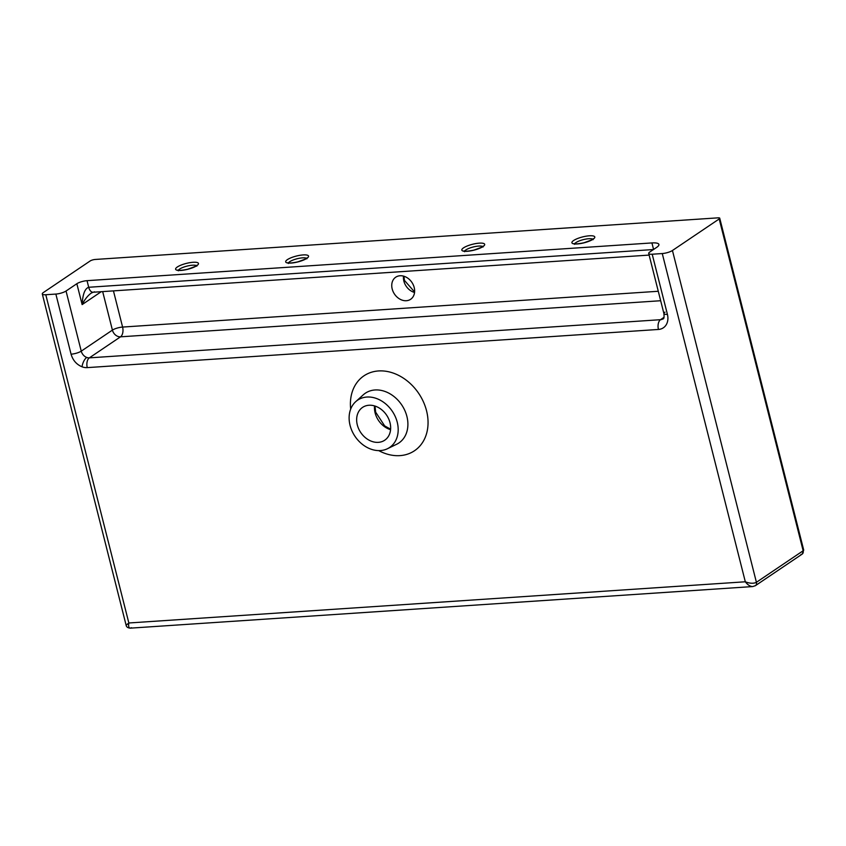 <?xml version="1.0" encoding="UTF-8"?>
<svg xmlns="http://www.w3.org/2000/svg" width="846" height="846" viewBox="0 0 846 846"><rect width="100%" height="100%" fill="white"/><g stroke="black" fill="none" stroke-linecap="round" stroke-linejoin="round"><path stroke-width="1.27" d="M662.989 318.868C663.951 319.069 664.269 317.313 663.92 313.58A7.614 1.956 -14.2 0 0 667.409 314.342L652.203 254.223L662.259 253.546A7.614 1.956 -14.2 0 0 672.443 250.501L719.195 218.955L803.15 550.757A3.807 0.973 -14.2 0 0 803.7 550.037A3.807 0.973 165.8 0 1 803.15 550.757A3.807 2.993 56 0 1 802.135 554.13A3.807 2.993 -124 0 0 803.15 550.757L756.409 582.302L672.443 250.501L756.409 582.302C753.617 583.708 749.916 583.539 745.315 581.784C749.916 583.539 753.617 583.708 756.409 582.302A3.807 2.993 56 0 1 755.393 585.675A3.807 2.993 56 0 1 755.224 585.781A3.807 2.993 -124 0 0 755.393 585.675A3.807 2.993 -124 0 0 756.409 582.302L803.15 550.757L719.195 218.955A3.807 0.973 -14.2 0 0 718 217.845L95.228 259.458A3.807 0.973 -14.2 0 0 90.141 260.98A3.807 0.973 165.8 0 1 95.228 259.458L718 217.845A3.807 0.973 165.8 0 1 719.735 218.226A3.807 0.973 165.8 0 1 719.195 218.955L672.443 250.501A7.614 1.956 165.8 0 1 662.259 253.546L652.203 254.223L667.409 314.342A15.228 11.992 56 0 1 658.442 329.454A7.614 4.272 -93.8 0 1 660.525 319.693L89.348 357.858A7.614 5.996 56 0 1 86.736 357.446A7.614 5.996 56 0 1 81.248 351.143L66.041 291.013A7.614 1.956 165.8 0 1 55.857 294.07L71.064 354.188A7.614 1.956 -14.2 0 0 81.248 351.143A7.614 1.956 165.8 0 1 71.064 354.188C72.851 360.28 76.51 364.489 82.041 366.804A7.614 3.162 -69.7 0 1 86.736 357.446A7.614 3.162 110.3 0 0 82.041 366.804A15.228 11.992 -124 0 0 87.254 367.619A7.614 4.272 -93.8 0 1 89.348 357.858A7.614 4.272 86.2 0 0 87.254 367.619L658.442 329.454L87.254 367.619A15.228 11.992 56 0 1 82.041 366.804C76.51 364.489 72.851 360.28 71.064 354.188L55.857 294.07L45.79 294.736L128.846 622.984L745.315 581.784L662.259 253.546L745.315 581.784C747.727 584.935 750.191 586.532 752.718 586.564L752.718 586.564C750.191 586.532 747.727 584.935 745.315 581.784L128.846 622.984L126.096 625.131L128.846 622.984L45.79 294.736A7.614 1.956 165.8 0 1 42.3 293.974A7.614 1.956 165.8 0 1 43.389 292.526A7.614 1.956 -14.2 0 0 45.79 294.736L55.857 294.07A7.614 1.956 -14.2 0 0 66.041 291.013L81.248 351.143L112.412 330.109A7.614 1.956 165.8 0 1 122.596 327.064L113.449 290.887L122.596 327.064A7.614 4.272 -93.8 0 1 120.513 336.824L660.673 300.732L120.513 336.824A7.614 5.996 56 0 1 112.412 330.109L102.673 291.606L112.412 330.109L81.248 351.143A7.614 5.996 -124 0 0 86.736 357.446A7.614 5.996 -124 0 0 89.348 357.858L120.513 336.824A7.614 4.272 86.2 0 0 122.596 327.064L658.273 291.267L122.596 327.064A7.614 1.956 -14.2 0 0 112.412 330.109A7.614 5.996 -124 0 0 120.513 336.824L89.348 357.858L660.525 319.693A7.614 5.996 -124 0 0 662.989 318.868A7.614 5.996 56 0 1 660.525 319.693A7.614 4.272 86.2 0 0 658.442 329.454A15.228 11.992 -124 0 0 667.409 314.342A7.614 1.956 165.8 0 1 663.92 313.58A7.614 1.956 165.8 0 1 665.019 312.132M426.553 410.796A45.187 35.553 56 0 1 416.761 449.046A45.187 35.553 56 0 1 378.722 450.611A45.187 35.553 -124 0 0 416.761 449.046A45.187 35.553 -124 0 0 426.553 410.796A45.187 35.553 -124 0 0 381.504 370.886A45.187 35.553 -124 0 0 350.688 409.073A45.187 35.553 56 0 1 381.504 370.886A45.187 35.553 56 0 1 426.553 410.796M82.136 304.592L101.234 291.701L82.136 304.592L76.849 283.717A7.614 1.956 165.8 0 1 87.032 280.671L651.928 242.929L653.577 249.464L651.928 242.929A15.228 3.913 165.8 0 1 656.718 247.339A15.228 3.913 -14.2 0 0 658.907 244.452A15.228 3.913 -14.2 0 0 651.928 242.929L87.032 280.671L88.703 287.27L87.032 280.671A7.614 1.956 -14.2 0 0 76.849 283.717L82.136 304.592C82.686 294.323 84.875 288.549 88.703 287.27L653.472 249.538L88.703 287.27A7.614 4.272 86.2 0 0 93.113 292.24A7.614 4.272 -93.8 0 1 88.703 287.27C84.875 288.549 82.686 294.323 82.136 304.592C84.737 299.431 87.773 295.592 91.252 293.086L93.134 292.23A7.614 4.272 -93.8 0 0 94.414 291.785M76.849 283.717L66.041 291.013L76.849 283.717M663.962 317.366L660.525 319.693L663.962 317.366M414.202 287.503A13.325 10.49 56 0 1 400.433 299.421A13.325 10.49 56 0 1 394.955 277.795A13.325 10.49 56 0 1 414.202 287.503A13.325 10.49 -124 0 0 395.738 277.192A13.325 10.49 -124 0 0 394.5 294.101A13.325 10.49 -124 0 0 410.648 299.283A13.325 10.49 -124 0 0 414.202 287.503M652.203 254.223A7.614 1.956 165.8 0 1 648.713 253.462A7.614 1.956 165.8 0 1 649.802 252.013A7.614 1.956 -14.2 0 0 652.203 254.223M363.251 394.849A30.012 23.614 56 0 1 388.134 392.798A30.012 23.614 56 0 1 406.905 416.433A30.012 23.614 56 0 1 396.615 444.287M397.239 422.228A28.563 22.472 56 0 1 387.447 448.729A28.563 22.472 56 0 1 355.024 436.377A28.563 22.472 56 0 1 355.701 401.681A28.563 22.472 56 0 1 379.378 399.735A28.563 22.472 56 0 1 397.239 422.228A28.563 22.472 -124 0 0 355.997 401.416A28.563 22.472 -124 0 0 367.724 447.767A28.563 22.472 -124 0 0 397.239 422.228M387.447 448.729L396.615 444.277A30.012 23.614 -124 0 0 406.905 416.433A30.012 23.614 -124 0 0 388.134 392.798A30.012 23.614 -124 0 0 363.262 394.839L355.701 401.681M375.106 412.88A19.807 15.588 -124 0 0 390.577 429.683A19.807 15.588 56 0 1 375.106 412.88A19.807 15.588 56 0 1 374.535 405.9A19.807 15.588 -124 0 0 375.106 412.88M390.006 422.714A19.807 15.588 -124 0 0 362.574 407.391A19.807 15.588 -124 0 0 360.734 432.518A19.807 15.588 -124 0 0 384.729 440.216A19.807 15.588 -124 0 0 390.006 422.714A19.807 15.588 56 0 1 369.543 440.417A19.807 15.588 56 0 1 361.411 408.28A19.807 15.588 56 0 1 390.006 422.714M131.405 627.7L130.263 628.155C128.793 628.049 128.328 626.326 128.846 622.984C128.328 626.326 128.793 628.049 130.263 628.155L752.718 586.564L755.393 585.665M127.355 624.337L126.519 624.887M755.393 585.675L802.135 554.13A3.807 2.993 56 0 1 800.908 554.542M656.718 247.339L649.802 252.013L656.718 247.339M90.141 260.98L43.389 292.526L90.141 260.98M287.365 259.648A11.802 3.035 165.8 0 1 307.225 255.143A11.802 3.035 165.8 0 1 296.766 262.197A11.802 3.035 165.8 0 1 287.365 259.648A11.802 3.035 -14.2 0 0 296.766 262.197A11.802 3.035 -14.2 0 0 307.225 255.143A11.802 3.035 -14.2 0 0 287.365 259.648M177.29 267.008A11.802 3.035 165.8 0 1 197.139 262.503A11.802 3.035 165.8 0 1 186.68 269.557A11.802 3.035 165.8 0 1 177.29 267.008A11.802 3.035 -14.2 0 0 186.68 269.557A11.802 3.035 -14.2 0 0 197.139 262.503A11.802 3.035 -14.2 0 0 177.29 267.008M463.502 247.878A11.802 3.035 165.8 0 1 483.362 243.373A11.802 3.035 165.8 0 1 472.903 250.427A11.802 3.035 165.8 0 1 463.502 247.878A11.802 3.035 -14.2 0 0 472.903 250.427A11.802 3.035 -14.2 0 0 483.362 243.373A11.802 3.035 -14.2 0 0 463.502 247.878M573.588 240.528A11.802 3.035 165.8 0 1 593.448 236.013A11.802 3.035 165.8 0 1 582.989 243.077A11.802 3.035 165.8 0 1 573.588 240.528A11.802 3.035 -14.2 0 0 582.989 243.077A11.802 3.035 -14.2 0 0 593.448 236.013A11.802 3.035 -14.2 0 0 573.588 240.528M576.02 242.538A9.518 2.443 165.8 0 1 585.072 239.238A9.518 2.443 165.8 0 1 592.729 239.196A9.518 2.443 -14.2 0 0 585.072 239.238A9.518 2.443 -14.2 0 0 576.02 242.538A9.518 2.443 -14.2 0 0 574.762 243.743A9.518 2.443 165.8 0 1 576.02 242.538M289.797 261.668A9.518 2.443 165.8 0 1 298.86 258.358A9.518 2.443 165.8 0 1 306.506 258.326A9.518 2.443 -14.2 0 0 298.86 258.358A9.518 2.443 -14.2 0 0 289.797 261.668A9.518 2.443 -14.2 0 0 288.539 262.873A9.518 2.443 165.8 0 1 289.797 261.668M465.935 249.898A9.518 2.443 165.8 0 1 474.987 246.588A9.518 2.443 165.8 0 1 482.643 246.556A9.518 2.443 -14.2 0 0 474.987 246.588A9.518 2.443 -14.2 0 0 465.935 249.898A9.518 2.443 -14.2 0 0 464.676 251.103A9.518 2.443 165.8 0 1 465.935 249.898M179.712 269.017A9.518 2.443 165.8 0 1 188.774 265.718A9.518 2.443 165.8 0 1 196.42 265.676A9.518 2.443 -14.2 0 0 188.774 265.718A9.518 2.443 -14.2 0 0 179.712 269.017A9.518 2.443 -14.2 0 0 178.453 270.223A9.518 2.443 165.8 0 1 179.712 269.017M403.87 281.084A13.325 10.49 -124 0 0 414.561 292.473A13.325 10.49 56 0 1 403.87 281.084A13.325 10.49 56 0 1 403.521 276.113A13.325 10.49 -124 0 0 403.87 281.084M649.125 255.09L93.113 292.24M648.713 253.462L663.92 313.58M375 406.048L375.656 412.15L384.666 425.898L390.619 429.197M42.3 293.974L126.096 625.12C126.35 626.907 127.735 627.912 130.263 628.155M719.735 218.226L803.7 550.037L802.135 554.13M593.109 239.682L593.194 238.762C594.41 238.826 591.301 240.169 583.856 242.791C573.599 244.854 574.318 243.299 574.148 243.585L574.656 244.346M306.887 258.802L306.971 257.893C308.187 257.945 305.078 259.288 297.633 261.911C287.386 263.973 288.095 262.419 287.926 262.704L288.433 263.476M483.024 247.032L483.108 246.123C484.324 246.175 481.215 247.518 473.771 250.141C463.513 252.203 464.232 250.649 464.063 250.934L464.57 251.706M196.811 266.162L196.885 265.242C198.101 265.306 194.992 266.649 187.548 269.271C177.3 271.333 178.009 269.779 177.84 270.064L178.347 270.826M414.614 291.997L404.42 280.364L403.976 276.251"/></g></svg>
